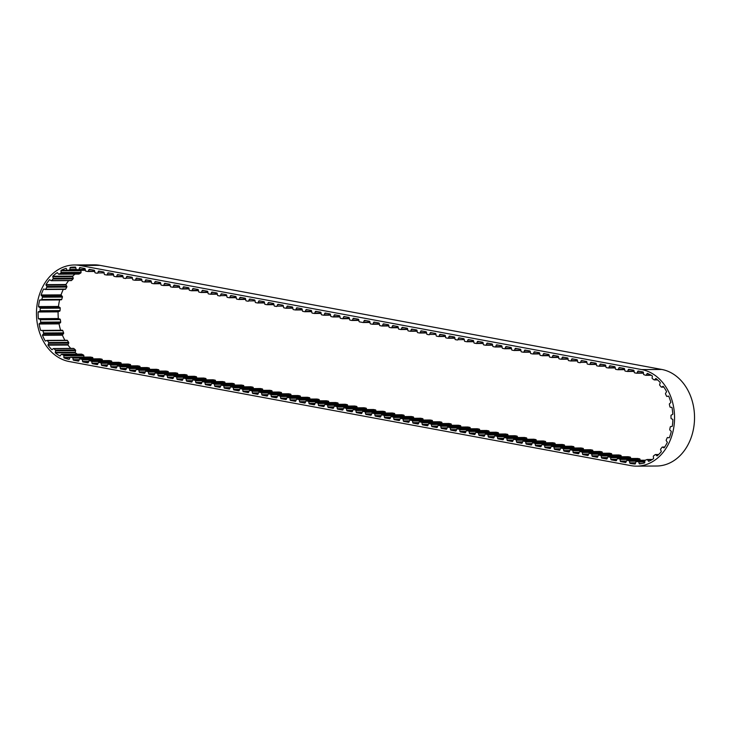 <?xml version="1.0" encoding="UTF-8"?>
<svg xmlns="http://www.w3.org/2000/svg" width="731" height="731" viewBox="0 0 731 731"><rect width="100%" height="100%" fill="white"/><g stroke="black" fill="none" stroke-linecap="round" stroke-linejoin="round"><path stroke-width="1.1" d="M73.539 360.219L78.345 361.105A0.649 0.512 -90.4 0 0 78.829 360.767L79.451 359.296A0.649 0.512 89.6 0 1 79.971 358.958L81.89 359.314A0.649 0.512 89.6 0 1 82.311 359.826L82.585 361.461A0.649 0.512 -90.4 0 0 82.978 361.964L87.784 362.859A0.649 0.512 -90.4 0 0 88.268 362.521L88.89 361.041A0.649 0.512 89.6 0 1 89.41 360.703L91.32 361.059A0.649 0.512 89.6 0 1 91.75 361.571L92.024 363.216A0.649 0.512 -90.4 0 0 92.408 363.709L97.214 364.605A0.649 0.512 -90.4 0 0 97.698 364.266L98.319 362.786A0.649 0.512 89.6 0 1 98.84 362.457L100.759 362.804A0.649 0.512 89.6 0 1 101.18 363.316L101.454 364.961A0.649 0.512 -90.4 0 0 101.847 365.463L106.653 366.35A0.649 0.512 -90.4 0 0 107.128 366.012L107.759 364.531A0.649 0.512 89.6 0 1 108.279 364.202L110.189 364.559A0.649 0.512 89.6 0 1 110.619 365.061L110.884 366.706A0.649 0.512 -90.4 0 0 111.276 367.209L116.156 368.095A0.649 0.512 -90.4 0 0 116.567 367.757L117.188 366.286A0.649 0.512 89.6 0 1 117.709 365.948L119.619 366.304A0.649 0.512 89.6 0 1 120.048 366.816L120.323 368.461A0.649 0.512 -90.4 0 0 120.706 368.954L125.513 369.849A0.649 0.512 -90.4 0 0 125.997 369.511L126.618 368.031A0.649 0.512 89.6 0 1 127.139 367.702L129.058 368.049A0.649 0.512 89.6 0 1 129.478 368.561L129.752 370.206A0.649 0.512 -90.4 0 0 130.145 370.708L135.025 371.595A0.649 0.512 -90.4 0 0 135.436 371.257L136.057 369.776A0.649 0.512 89.6 0 1 136.578 369.447L138.488 369.804A0.649 0.512 89.6 0 1 138.917 370.306L139.192 371.951A0.649 0.512 -90.4 0 0 139.575 372.454L144.382 373.34A0.649 0.512 -90.4 0 0 144.866 373.002L145.487 371.531A0.649 0.512 89.6 0 1 146.008 371.193L147.927 371.549A0.649 0.512 89.6 0 1 148.347 372.061L148.621 373.705A0.649 0.512 -90.4 0 0 149.014 374.199L153.894 375.094A0.649 0.512 -90.4 0 0 154.296 374.756L154.926 373.276A0.649 0.512 89.6 0 1 155.447 372.947L157.357 373.294A0.649 0.512 89.6 0 1 157.786 373.806L158.051 375.451A0.649 0.512 -90.4 0 0 158.444 375.953L163.251 376.84A0.649 0.512 -90.4 0 0 163.735 376.502L164.356 375.021A0.649 0.512 89.6 0 1 164.877 374.692L166.787 375.049A0.649 0.512 89.6 0 1 167.216 375.551L167.49 377.196A0.649 0.512 -90.4 0 0 167.874 377.699L172.68 378.585A0.649 0.512 -90.4 0 0 173.165 378.247L173.786 376.776A0.649 0.512 89.6 0 1 174.307 376.438L176.226 376.794A0.649 0.512 89.6 0 1 176.655 377.306L176.92 378.95A0.649 0.512 -90.4 0 0 177.313 379.444L182.12 380.339A0.649 0.512 -90.4 0 0 182.604 380.001L183.225 378.521A0.649 0.512 89.6 0 1 183.746 378.183L185.656 378.539A0.649 0.512 89.6 0 1 186.085 379.051L186.359 380.696A0.649 0.512 -90.4 0 0 186.743 381.198L191.549 382.085A0.649 0.512 -90.4 0 0 192.034 381.746L192.655 380.266A0.649 0.512 89.6 0 1 193.176 379.937L195.095 380.294A0.649 0.512 89.6 0 1 195.515 380.796L195.789 382.441A0.649 0.512 -90.4 0 0 196.182 382.943L200.988 383.83A0.649 0.512 -90.4 0 0 201.473 383.492L202.094 382.021A0.649 0.512 89.6 0 1 202.615 381.683L204.525 382.039A0.649 0.512 89.6 0 1 204.954 382.551L205.228 384.186A0.649 0.512 -90.4 0 0 205.612 384.689L210.418 385.584A0.649 0.512 -90.4 0 0 210.903 385.246L211.524 383.766A0.649 0.512 89.6 0 1 212.045 383.428L213.964 383.784A0.649 0.512 89.6 0 1 214.384 384.296L214.658 385.941A0.649 0.512 -90.4 0 0 215.051 386.443L219.848 387.329A0.649 0.512 -90.4 0 0 220.333 386.991L220.954 385.511A0.649 0.512 89.6 0 1 221.475 385.182L223.394 385.539A0.649 0.512 89.6 0 1 223.823 386.041L224.088 387.686A0.649 0.512 -90.4 0 0 224.481 388.188L229.287 389.075A0.649 0.512 -90.4 0 0 229.772 388.737L230.393 387.266A0.649 0.512 89.6 0 1 230.914 386.927L232.823 387.284A0.649 0.512 89.6 0 1 233.253 387.795L233.527 389.431A0.649 0.512 -90.4 0 0 233.911 389.934L238.717 390.829A0.649 0.512 -90.4 0 0 239.201 390.491L239.823 389.011A0.649 0.512 89.6 0 1 240.344 388.673L242.263 389.029A0.649 0.512 89.6 0 1 242.683 389.541L242.957 391.186A0.649 0.512 -90.4 0 0 243.35 391.679L248.156 392.574A0.649 0.512 -90.4 0 0 248.641 392.236L249.262 390.756A0.649 0.512 89.6 0 1 249.783 390.427L251.692 390.774A0.649 0.512 89.6 0 1 252.122 391.286L252.396 392.931A0.649 0.512 -90.4 0 0 252.78 393.433L257.586 394.32A0.649 0.512 -90.4 0 0 258.07 393.982L258.692 392.501A0.649 0.512 89.6 0 1 259.213 392.172L261.131 392.529A0.649 0.512 89.6 0 1 261.552 393.031L261.826 394.676A0.649 0.512 -90.4 0 0 262.219 395.179L267.016 396.074A0.649 0.512 -90.4 0 0 267.5 395.727L268.122 394.256A0.649 0.512 89.6 0 1 268.642 393.918L270.561 394.274A0.649 0.512 89.6 0 1 270.991 394.786L271.256 396.43A0.649 0.512 -90.4 0 0 271.649 396.924L276.455 397.819A0.649 0.512 -90.4 0 0 276.939 397.481L277.561 396.001A0.649 0.512 89.6 0 1 278.082 395.672L279.991 396.019A0.649 0.512 89.6 0 1 280.421 396.531L280.695 398.176A0.649 0.512 -90.4 0 0 281.079 398.678L285.885 399.565A0.649 0.512 -90.4 0 0 286.369 399.227L286.991 397.746A0.649 0.512 89.6 0 1 287.511 397.417L289.43 397.774A0.649 0.512 89.6 0 1 289.851 398.276L290.125 399.921A0.649 0.512 -90.4 0 0 290.518 400.424L295.324 401.31A0.649 0.512 -90.4 0 0 295.808 400.972L296.43 399.501A0.649 0.512 89.6 0 1 296.95 399.163L298.86 399.519A0.649 0.512 89.6 0 1 299.29 400.031L299.564 401.675A0.649 0.512 -90.4 0 0 299.948 402.169L304.754 403.064A0.649 0.512 -90.4 0 0 305.238 402.726L305.86 401.246A0.649 0.512 89.6 0 1 306.38 400.917L308.299 401.264A0.649 0.512 89.6 0 1 308.72 401.776L308.994 403.421A0.649 0.512 -90.4 0 0 309.387 403.923L314.193 404.81A0.649 0.512 -90.4 0 0 314.668 404.471L315.289 402.991A0.649 0.512 89.6 0 1 315.81 402.662L317.729 403.019A0.649 0.512 89.6 0 1 318.159 403.521L318.424 405.166A0.649 0.512 -90.4 0 0 318.817 405.668L323.623 406.555A0.649 0.512 -90.4 0 0 324.107 406.217L324.728 404.746A0.649 0.512 89.6 0 1 325.249 404.407L327.159 404.764A0.649 0.512 89.6 0 1 327.589 405.276L327.863 406.92A0.649 0.512 -90.4 0 0 328.246 407.414L333.053 408.309A0.649 0.512 -90.4 0 0 333.537 407.971L334.158 406.491A0.649 0.512 89.6 0 1 334.679 406.153L336.598 406.509A0.649 0.512 89.6 0 1 337.018 407.021L337.293 408.666A0.649 0.512 -90.4 0 0 337.685 409.168L342.492 410.054A0.649 0.512 -90.4 0 0 342.976 409.716L343.597 408.236A0.649 0.512 89.6 0 1 344.118 407.907L346.028 408.263A0.649 0.512 89.6 0 1 346.457 408.766L346.732 410.411A0.649 0.512 -90.4 0 0 347.115 410.913L351.922 411.8A0.649 0.512 -90.4 0 0 352.406 411.462L353.027 409.99A0.649 0.512 89.6 0 1 353.548 409.652L355.467 410.009A0.649 0.512 89.6 0 1 355.887 410.52L356.161 412.156A0.649 0.512 -90.4 0 0 356.554 412.659L361.361 413.554A0.649 0.512 -90.4 0 0 361.836 413.216L362.466 411.736A0.649 0.512 89.6 0 1 362.987 411.398L364.897 411.754A0.649 0.512 89.6 0 1 365.326 412.266L365.591 413.91A0.649 0.512 -90.4 0 0 365.984 414.413L370.864 415.299A0.649 0.512 -90.4 0 0 371.275 414.961L371.896 413.481A0.649 0.512 89.6 0 1 372.417 413.152L374.327 413.508A0.649 0.512 89.6 0 1 374.756 414.011L375.03 415.656A0.649 0.512 -90.4 0 0 375.414 416.158L380.221 417.045A0.649 0.512 -90.4 0 0 380.705 416.707L381.326 415.235A0.649 0.512 89.6 0 1 381.847 414.897L383.766 415.254A0.649 0.512 89.6 0 1 384.195 415.765L384.46 417.401A0.649 0.512 -90.4 0 0 384.853 417.904L389.733 418.799A0.649 0.512 -90.4 0 0 390.144 418.461L390.765 416.981A0.649 0.512 89.6 0 1 391.286 416.643L393.196 416.999A0.649 0.512 89.6 0 1 393.625 417.511L393.899 419.155A0.649 0.512 -90.4 0 0 394.283 419.649L399.089 420.544A0.649 0.512 -90.4 0 0 399.574 420.206L400.195 418.726A0.649 0.512 89.6 0 1 400.716 418.397L402.635 418.744A0.649 0.512 89.6 0 1 403.055 419.256L403.329 420.901A0.649 0.512 -90.4 0 0 403.722 421.403L408.602 422.29A0.649 0.512 -90.4 0 0 409.004 421.951L409.634 420.471A0.649 0.512 89.6 0 1 410.155 420.142L412.065 420.499A0.649 0.512 89.6 0 1 412.494 421.001L412.768 422.646A0.649 0.512 -90.4 0 0 413.152 423.148L417.958 424.044A0.649 0.512 -90.4 0 0 418.443 423.697L419.064 422.226A0.649 0.512 89.6 0 1 419.585 421.888L421.495 422.244A0.649 0.512 89.6 0 1 421.924 422.756L422.198 424.4A0.649 0.512 -90.4 0 0 422.591 424.894L427.471 425.789A0.649 0.512 -90.4 0 0 427.873 425.451L428.494 423.971A0.649 0.512 89.6 0 1 429.015 423.642L430.934 423.989A0.649 0.512 89.6 0 1 431.363 424.501L431.628 426.146A0.649 0.512 -90.4 0 0 432.021 426.648L436.827 427.534A0.649 0.512 -90.4 0 0 437.312 427.196L437.933 425.716A0.649 0.512 89.6 0 1 438.454 425.387L440.364 425.744A0.649 0.512 89.6 0 1 440.793 426.246L441.067 427.891A0.649 0.512 -90.4 0 0 441.451 428.393L446.257 429.28A0.649 0.512 -90.4 0 0 446.742 428.942L447.363 427.471A0.649 0.512 89.6 0 1 447.884 427.132L449.803 427.489A0.649 0.512 89.6 0 1 450.223 428L450.497 429.645A0.649 0.512 -90.4 0 0 450.89 430.139L455.696 431.034A0.649 0.512 -90.4 0 0 456.181 430.696L456.802 429.216A0.649 0.512 89.6 0 1 457.323 428.887L459.232 429.234A0.649 0.512 89.6 0 1 459.662 429.746L459.936 431.391A0.649 0.512 -90.4 0 0 460.32 431.893L465.126 432.779A0.649 0.512 -90.4 0 0 465.61 432.441L466.232 430.961A0.649 0.512 89.6 0 1 466.753 430.632L468.672 430.988A0.649 0.512 89.6 0 1 469.092 431.491L469.366 433.136A0.649 0.512 -90.4 0 0 469.759 433.638L474.556 434.525A0.649 0.512 -90.4 0 0 475.04 434.187L475.662 432.715A0.649 0.512 89.6 0 1 476.183 432.377L478.101 432.734A0.649 0.512 89.6 0 1 478.531 433.245L478.796 434.89A0.649 0.512 -90.4 0 0 479.189 435.384L483.995 436.279A0.649 0.512 -90.4 0 0 484.479 435.941L485.101 434.461A0.649 0.512 89.6 0 1 485.622 434.123L487.531 434.479A0.649 0.512 89.6 0 1 487.961 434.991L488.235 436.635A0.649 0.512 -90.4 0 0 488.619 437.138L493.425 438.024A0.649 0.512 -90.4 0 0 493.909 437.686L494.531 436.206A0.649 0.512 89.6 0 1 495.051 435.877L496.97 436.233A0.649 0.512 89.6 0 1 497.391 436.736L497.665 438.381A0.649 0.512 -90.4 0 0 498.058 438.883L502.864 439.77A0.649 0.512 -90.4 0 0 503.348 439.432L503.97 437.96A0.649 0.512 89.6 0 1 504.491 437.622L506.4 437.979A0.649 0.512 89.6 0 1 506.83 438.49L507.104 440.126A0.649 0.512 -90.4 0 0 507.488 440.629L512.294 441.524A0.649 0.512 -90.4 0 0 512.778 441.186L513.4 439.706A0.649 0.512 89.6 0 1 513.92 439.368L515.839 439.724A0.649 0.512 89.6 0 1 516.26 440.236L516.534 441.88A0.649 0.512 -90.4 0 0 516.927 442.383L521.724 443.269A0.649 0.512 -90.4 0 0 522.208 442.931L522.829 441.451A0.649 0.512 89.6 0 1 523.35 441.122L525.269 441.478A0.649 0.512 89.6 0 1 525.699 441.981L525.964 443.626A0.649 0.512 -90.4 0 0 526.357 444.128L531.163 445.015A0.649 0.512 -90.4 0 0 531.647 444.676L532.269 443.205A0.649 0.512 89.6 0 1 532.789 442.867L534.699 443.224A0.649 0.512 89.6 0 1 535.129 443.735L535.403 445.371A0.649 0.512 -90.4 0 0 535.786 445.873L540.593 446.769A0.649 0.512 -90.4 0 0 541.077 446.431L541.698 444.951A0.649 0.512 89.6 0 1 542.219 444.612L544.138 444.969A0.649 0.512 89.6 0 1 544.558 445.481L544.833 447.125A0.649 0.512 -90.4 0 0 545.225 447.619L550.032 448.514A0.649 0.512 -90.4 0 0 550.516 448.176L551.137 446.696A0.649 0.512 89.6 0 1 551.658 446.367L553.568 446.714A0.649 0.512 89.6 0 1 553.997 447.226L554.272 448.871A0.649 0.512 -90.4 0 0 554.655 449.373L559.462 450.259A0.649 0.512 -90.4 0 0 559.946 449.921L560.567 448.441A0.649 0.512 89.6 0 1 561.088 448.112L563.007 448.469A0.649 0.512 89.6 0 1 563.427 448.98L563.702 450.616A0.649 0.512 -90.4 0 0 564.094 451.118L568.901 452.014A0.649 0.512 -90.4 0 0 569.376 451.667L569.997 450.195A0.649 0.512 89.6 0 1 570.527 449.857L572.437 450.214A0.649 0.512 89.6 0 1 572.866 450.725L573.131 452.37A0.649 0.512 -90.4 0 0 573.524 452.864L578.331 453.759A0.649 0.512 -90.4 0 0 578.815 453.421L579.436 451.941A0.649 0.512 89.6 0 1 579.957 451.612L581.867 451.959A0.649 0.512 89.6 0 1 582.296 452.471L582.57 454.115A0.649 0.512 -90.4 0 0 582.954 454.618L587.761 455.504A0.649 0.512 -90.4 0 0 588.245 455.166L588.866 453.686A0.649 0.512 89.6 0 1 589.387 453.357L591.306 453.713A0.649 0.512 89.6 0 1 591.726 454.216L592 455.861A0.649 0.512 -90.4 0 0 592.393 456.363L597.2 457.25A0.649 0.512 -90.4 0 0 597.684 456.912L598.305 455.44A0.649 0.512 89.6 0 1 598.826 455.102L600.736 455.459A0.649 0.512 89.6 0 1 601.165 455.97L601.439 457.615A0.649 0.512 -90.4 0 0 601.823 458.109L606.629 459.004A0.649 0.512 -90.4 0 0 607.114 458.666L607.735 457.186A0.649 0.512 89.6 0 1 608.256 456.857L610.175 457.204A0.649 0.512 89.6 0 1 610.595 457.716L610.869 459.36A0.649 0.512 -90.4 0 0 611.262 459.863L616.069 460.749A0.649 0.512 -90.4 0 0 616.544 460.411L617.174 458.931A0.649 0.512 89.6 0 1 617.695 458.602L619.605 458.958A0.649 0.512 89.6 0 1 620.034 459.461L620.299 461.106A0.649 0.512 -90.4 0 0 620.692 461.608L625.572 462.495A0.649 0.512 -90.4 0 0 625.983 462.156L626.604 460.685A0.649 0.512 89.6 0 1 627.125 460.347L629.035 460.704A0.649 0.512 89.6 0 1 629.464 461.215L629.738 462.86A0.649 0.512 -90.4 0 0 630.122 463.353L631.218 463.564A46.428 36.532 -90.4 0 0 635.157 464.011A0.649 0.512 -90.4 0 0 635.385 463.664L635.806 462.074A0.649 0.512 89.6 0 1 636.272 461.636L638.209 461.581A0.649 0.512 89.6 0 1 638.693 461.992L639.177 463.555A0.649 0.512 -90.4 0 0 639.415 463.893A46.428 36.532 -90.4 0 0 644.614 462.887A0.649 0.512 -90.4 0 0 644.76 462.467L644.843 460.795A0.649 0.512 89.6 0 1 645.208 460.219L647.063 459.534A0.649 0.512 89.6 0 1 647.62 459.772L648.406 461.124A0.649 0.512 -90.4 0 0 648.699 461.371A46.428 36.532 -90.4 0 0 653.514 458.693A0.649 0.512 -90.4 0 0 653.578 458.246L653.313 456.592A0.649 0.512 89.6 0 1 653.551 455.916L655.204 454.645A0.649 0.512 89.6 0 1 655.78 454.691L656.813 455.751A0.649 0.512 -90.4 0 0 657.151 455.888A46.428 36.532 -90.4 0 0 661.253 451.712A0.649 0.512 -90.4 0 0 661.217 451.265L660.632 449.757A0.649 0.512 89.6 0 1 660.723 449.026L662.058 447.253A0.649 0.512 89.6 0 1 662.633 447.107L663.839 447.792A0.649 0.512 -90.4 0 0 664.196 447.82A46.428 36.532 -90.4 0 0 667.312 442.438A0.649 0.512 -90.4 0 0 667.184 442.008L666.316 440.747A0.649 0.512 89.6 0 1 666.252 440.007L667.184 437.86A0.649 0.512 89.6 0 1 667.705 437.531L669.011 437.796A0.649 0.512 -90.4 0 0 669.368 437.705A46.428 36.532 -90.4 0 0 671.277 431.482A0.649 0.512 -90.4 0 0 671.067 431.107L669.971 430.166A0.649 0.512 89.6 0 1 669.76 429.472L670.226 427.096A0.649 0.512 89.6 0 1 670.665 426.602L671.981 426.429A0.649 0.512 -90.4 0 0 672.292 426.228A46.428 36.532 -90.4 0 0 672.876 419.585A0.649 0.512 -90.4 0 0 672.602 419.292L671.36 418.744A0.649 0.512 89.6 0 1 671.012 418.141L670.976 415.683A0.649 0.512 89.6 0 1 671.296 415.071L672.529 414.468A0.649 0.512 -90.4 0 0 672.794 414.166A46.428 36.532 -90.4 0 0 672.017 407.551A0.649 0.512 -90.4 0 0 671.688 407.359L670.373 407.24A0.649 0.512 89.6 0 1 669.916 406.774L669.386 404.407A0.649 0.512 89.6 0 1 669.569 403.704L670.638 402.726A0.649 0.512 -90.4 0 0 670.839 402.342A46.428 36.532 -90.4 0 0 668.737 396.202A0.649 0.512 -90.4 0 0 668.381 396.129L667.083 396.44A0.649 0.512 89.6 0 1 666.553 396.138L665.557 394.027A0.649 0.512 89.6 0 1 665.603 393.287L666.434 391.98A0.649 0.512 -90.4 0 0 666.544 391.551A46.428 36.532 -90.4 0 0 663.273 386.297A0.649 0.512 -90.4 0 0 662.916 386.343L661.729 387.074A0.649 0.512 89.6 0 1 661.153 386.955L659.764 385.237A0.649 0.512 89.6 0 1 659.645 384.506L660.184 382.98A0.649 0.512 -90.4 0 0 660.212 382.523A46.428 36.532 -90.4 0 0 655.981 378.521L655.981 378.521A0.649 0.512 -90.4 0 0 655.652 378.676L654.647 379.773A0.649 0.512 89.6 0 1 654.071 379.846L652.381 378.64A0.649 0.512 89.6 0 1 652.125 377.973L652.335 376.319A0.649 0.512 -90.4 0 0 652.262 375.871A46.428 36.532 -90.4 0 0 647.374 373.386A0.649 0.512 -90.4 0 0 647.081 373.642L646.341 375.03A0.649 0.512 89.6 0 1 645.793 375.286L643.92 374.683A0.649 0.512 89.6 0 1 643.536 374.117L643.399 372.445A0.649 0.512 -90.4 0 0 643.243 372.042A46.428 36.532 -90.4 0 0 641.526 371.668L638.236 371.056A0.649 0.512 -90.4 0 0 637.752 371.394L637.13 372.874A0.649 0.512 89.6 0 1 636.61 373.212L634.7 372.856A0.649 0.512 89.6 0 1 634.27 372.344L633.996 370.699A0.649 0.512 -90.4 0 0 633.613 370.197L628.806 369.31A0.649 0.512 -90.4 0 0 628.322 369.648L627.701 371.129A0.649 0.512 89.6 0 1 627.18 371.458L625.261 371.101A0.649 0.512 89.6 0 1 624.841 370.599L624.566 368.954A0.649 0.512 -90.4 0 0 624.173 368.451L619.367 367.565A0.649 0.512 -90.4 0 0 618.892 367.903L618.262 369.374A0.649 0.512 89.6 0 1 617.741 369.712L615.831 369.356A0.649 0.512 89.6 0 1 615.401 368.844L615.127 367.209A0.649 0.512 -90.4 0 0 614.744 366.706L609.937 365.811A0.649 0.512 -90.4 0 0 609.453 366.149L608.832 367.629A0.649 0.512 89.6 0 1 608.311 367.967L606.401 367.611A0.649 0.512 89.6 0 1 605.972 367.099L605.697 365.454A0.649 0.512 -90.4 0 0 605.305 364.961L600.507 364.065A0.649 0.512 -90.4 0 0 600.023 364.404L599.402 365.884A0.649 0.512 89.6 0 1 598.881 366.213L596.962 365.865A0.649 0.512 89.6 0 1 596.533 365.354L596.268 363.709A0.649 0.512 -90.4 0 0 595.875 363.206L591.068 362.32A0.649 0.512 -90.4 0 0 590.584 362.658L589.963 364.139A0.649 0.512 89.6 0 1 589.442 364.467L587.532 364.111A0.649 0.512 89.6 0 1 587.103 363.599L586.829 361.964A0.649 0.512 -90.4 0 0 586.445 361.461L581.638 360.566A0.649 0.512 -90.4 0 0 581.154 360.913L580.533 362.384A0.649 0.512 89.6 0 1 580.012 362.722L578.093 362.366A0.649 0.512 89.6 0 1 577.673 361.854L577.399 360.209A0.649 0.512 -90.4 0 0 577.006 359.716L572.199 358.82A0.649 0.512 -90.4 0 0 571.715 359.159L571.094 360.639A0.649 0.512 89.6 0 1 570.573 360.968L568.663 360.621A0.649 0.512 89.6 0 1 568.234 360.109L567.96 358.464A0.649 0.512 -90.4 0 0 567.576 357.962L562.769 357.075A0.649 0.512 -90.4 0 0 562.285 357.413L561.664 358.894A0.649 0.512 89.6 0 1 561.143 359.223L559.224 358.866A0.649 0.512 89.6 0 1 558.804 358.364L558.53 356.719A0.649 0.512 -90.4 0 0 558.137 356.216L553.34 355.33A0.649 0.512 -90.4 0 0 552.855 355.668L552.234 357.139A0.649 0.512 89.6 0 1 551.713 357.477L549.794 357.121A0.649 0.512 89.6 0 1 549.365 356.609L549.1 354.964A0.649 0.512 -90.4 0 0 548.707 354.471L543.901 353.576A0.649 0.512 -90.4 0 0 543.416 353.914L542.795 355.394A0.649 0.512 89.6 0 1 542.274 355.723L540.364 355.376A0.649 0.512 89.6 0 1 539.935 354.864L539.661 353.219A0.649 0.512 -90.4 0 0 539.277 352.717L534.471 351.83A0.649 0.512 -90.4 0 0 533.986 352.168L533.365 353.649A0.649 0.512 89.6 0 1 532.844 353.978L530.925 353.621A0.649 0.512 89.6 0 1 530.505 353.119L530.231 351.474A0.649 0.512 -90.4 0 0 529.838 350.971L525.032 350.085A0.649 0.512 -90.4 0 0 524.547 350.423L523.926 351.894A0.649 0.512 89.6 0 1 523.405 352.232L521.495 351.876A0.649 0.512 89.6 0 1 521.066 351.364L520.792 349.72A0.649 0.512 -90.4 0 0 520.408 349.226L515.602 348.331A0.649 0.512 -90.4 0 0 515.117 348.669L514.496 350.149A0.649 0.512 89.6 0 1 513.975 350.487L512.056 350.131A0.649 0.512 89.6 0 1 511.636 349.619L511.362 347.974A0.649 0.512 -90.4 0 0 510.969 347.472L506.172 346.585A0.649 0.512 -90.4 0 0 505.688 346.923L505.066 348.404A0.649 0.512 89.6 0 1 504.545 348.733L502.626 348.376A0.649 0.512 89.6 0 1 502.197 347.874L501.932 346.229A0.649 0.512 -90.4 0 0 501.539 345.726L496.733 344.84A0.649 0.512 -90.4 0 0 496.248 345.178L495.627 346.649A0.649 0.512 89.6 0 1 495.106 346.987L493.197 346.631A0.649 0.512 89.6 0 1 492.767 346.119L492.493 344.484A0.649 0.512 -90.4 0 0 492.109 343.981L487.303 343.086A0.649 0.512 -90.4 0 0 486.819 343.424L486.197 344.904A0.649 0.512 89.6 0 1 485.676 345.242L483.758 344.886A0.649 0.512 89.6 0 1 483.337 344.374L483.063 342.729A0.649 0.512 -90.4 0 0 482.67 342.227L477.864 341.34A0.649 0.512 -90.4 0 0 477.38 341.679L476.758 343.159A0.649 0.512 89.6 0 1 476.237 343.488L474.328 343.131A0.649 0.512 89.6 0 1 473.898 342.629L473.624 340.984A0.649 0.512 -90.4 0 0 473.24 340.482L468.434 339.595A0.649 0.512 -90.4 0 0 467.95 339.933L467.328 341.404A0.649 0.512 89.6 0 1 466.807 341.743L464.889 341.386A0.649 0.512 89.6 0 1 464.468 340.874L464.194 339.239A0.649 0.512 -90.4 0 0 463.801 338.736L458.995 337.841A0.649 0.512 -90.4 0 0 458.52 338.179L457.889 339.659A0.649 0.512 89.6 0 1 457.368 339.997L455.459 339.641A0.649 0.512 89.6 0 1 455.029 339.129L454.764 337.484A0.649 0.512 -90.4 0 0 454.371 336.991L449.565 336.096A0.649 0.512 -90.4 0 0 449.081 336.434L448.459 337.914A0.649 0.512 89.6 0 1 447.939 338.243L446.029 337.896A0.649 0.512 89.6 0 1 445.599 337.384L445.325 335.739A0.649 0.512 -90.4 0 0 444.941 335.237L440.135 334.35A0.649 0.512 -90.4 0 0 439.651 334.688L439.029 336.169A0.649 0.512 89.6 0 1 438.509 336.498L436.59 336.141A0.649 0.512 89.6 0 1 436.169 335.63L435.895 333.994A0.649 0.512 -90.4 0 0 435.502 333.491L430.696 332.596A0.649 0.512 -90.4 0 0 430.212 332.943L429.59 334.414A0.649 0.512 89.6 0 1 429.07 334.752L427.16 334.396A0.649 0.512 89.6 0 1 426.73 333.884L426.456 332.24A0.649 0.512 -90.4 0 0 426.072 331.746L421.266 330.851A0.649 0.512 -90.4 0 0 420.782 331.189L420.161 332.669A0.649 0.512 89.6 0 1 419.64 332.998L417.721 332.651A0.649 0.512 89.6 0 1 417.3 332.139L417.026 330.494A0.649 0.512 -90.4 0 0 416.633 329.992L411.827 329.105A0.649 0.512 -90.4 0 0 411.352 329.443L410.721 330.924A0.649 0.512 89.6 0 1 410.201 331.253L408.291 330.896A0.649 0.512 89.6 0 1 407.861 330.394L407.596 328.749A0.649 0.512 -90.4 0 0 407.204 328.246L402.397 327.36A0.649 0.512 -90.4 0 0 401.913 327.698L401.292 329.169A0.649 0.512 89.6 0 1 400.771 329.507L398.861 329.151A0.649 0.512 89.6 0 1 398.432 328.639L398.157 326.995A0.649 0.512 -90.4 0 0 397.774 326.501L392.967 325.606A0.649 0.512 -90.4 0 0 392.483 325.944L391.862 327.424A0.649 0.512 89.6 0 1 391.341 327.753L389.422 327.406A0.649 0.512 89.6 0 1 388.993 326.894L388.728 325.249A0.649 0.512 -90.4 0 0 388.335 324.747L383.528 323.86A0.649 0.512 -90.4 0 0 383.044 324.198L382.423 325.679A0.649 0.512 89.6 0 1 381.902 326.008L379.992 325.651A0.649 0.512 89.6 0 1 379.563 325.149L379.288 323.504A0.649 0.512 -90.4 0 0 378.905 323.001L374.098 322.115A0.649 0.512 -90.4 0 0 373.614 322.453L372.993 323.924A0.649 0.512 89.6 0 1 372.472 324.262L370.553 323.906A0.649 0.512 89.6 0 1 370.133 323.394L369.859 321.75A0.649 0.512 -90.4 0 0 369.466 321.256L364.659 320.361A0.649 0.512 -90.4 0 0 364.175 320.699L363.554 322.179A0.649 0.512 89.6 0 1 363.033 322.517L359.442 321.85A0.649 0.512 89.6 0 1 359.012 321.338L358.747 319.694A0.649 0.512 -90.4 0 0 358.354 319.191L353.548 318.305A0.649 0.512 -90.4 0 0 353.064 318.643L352.443 320.123A0.649 0.512 89.6 0 1 351.922 320.452L350.012 320.096A0.649 0.512 89.6 0 1 349.582 319.593L349.308 317.948A0.649 0.512 -90.4 0 0 348.925 317.446L344.118 316.56A0.649 0.512 -90.4 0 0 343.634 316.898L343.013 318.369A0.649 0.512 89.6 0 1 342.492 318.707L340.573 318.35A0.649 0.512 89.6 0 1 340.143 317.839L339.878 316.194A0.649 0.512 -90.4 0 0 339.486 315.701L334.679 314.805A0.649 0.512 -90.4 0 0 334.195 315.143L333.574 316.624A0.649 0.512 89.6 0 1 333.053 316.962L331.143 316.605A0.649 0.512 89.6 0 1 330.714 316.094L330.439 314.449A0.649 0.512 -90.4 0 0 330.056 313.946L325.249 313.06A0.649 0.512 -90.4 0 0 324.765 313.398L324.144 314.878A0.649 0.512 89.6 0 1 323.623 315.207L321.704 314.851A0.649 0.512 89.6 0 1 321.284 314.348L321.01 312.704A0.649 0.512 -90.4 0 0 320.617 312.201L315.81 311.315A0.649 0.512 -90.4 0 0 315.335 311.653L314.705 313.124A0.649 0.512 89.6 0 1 314.184 313.462L312.274 313.106A0.649 0.512 89.6 0 1 311.845 312.594L311.57 310.958A0.649 0.512 -90.4 0 0 311.187 310.456L306.38 309.56A0.649 0.512 -90.4 0 0 305.896 309.898L305.275 311.379A0.649 0.512 89.6 0 1 304.754 311.717L302.844 311.36A0.649 0.512 89.6 0 1 302.415 310.849L302.141 309.204A0.649 0.512 -90.4 0 0 301.748 308.701L296.95 307.815A0.649 0.512 -90.4 0 0 296.466 308.153L295.845 309.633A0.649 0.512 89.6 0 1 295.324 309.962L293.405 309.606A0.649 0.512 89.6 0 1 292.976 309.103L292.711 307.459A0.649 0.512 -90.4 0 0 292.318 306.956L287.511 306.07A0.649 0.512 -90.4 0 0 287.027 306.408L286.406 307.879A0.649 0.512 89.6 0 1 285.885 308.217L283.975 307.861A0.649 0.512 89.6 0 1 283.546 307.349L283.272 305.713A0.649 0.512 -90.4 0 0 282.888 305.211L278.082 304.315A0.649 0.512 -90.4 0 0 277.597 304.653L276.976 306.134A0.649 0.512 89.6 0 1 276.455 306.472L274.536 306.115A0.649 0.512 89.6 0 1 274.116 305.604L273.842 303.959A0.649 0.512 -90.4 0 0 273.449 303.456L268.642 302.57A0.649 0.512 -90.4 0 0 268.158 302.908L267.537 304.388A0.649 0.512 89.6 0 1 267.016 304.717L265.106 304.361A0.649 0.512 89.6 0 1 264.677 303.858L264.403 302.214A0.649 0.512 -90.4 0 0 264.019 301.711L259.213 300.825A0.649 0.512 -90.4 0 0 258.728 301.163L258.107 302.634A0.649 0.512 89.6 0 1 257.586 302.972L255.667 302.616A0.649 0.512 89.6 0 1 255.247 302.104L254.973 300.468A0.649 0.512 -90.4 0 0 254.58 299.966L249.783 299.07A0.649 0.512 -90.4 0 0 249.298 299.408L248.677 300.889A0.649 0.512 89.6 0 1 248.156 301.227L246.237 300.87A0.649 0.512 89.6 0 1 245.808 300.359L245.543 298.714A0.649 0.512 -90.4 0 0 245.15 298.221L240.344 297.325A0.649 0.512 -90.4 0 0 239.859 297.663L239.238 299.143A0.649 0.512 89.6 0 1 238.717 299.472L236.807 299.125A0.649 0.512 89.6 0 1 236.378 298.613L236.104 296.969A0.649 0.512 -90.4 0 0 235.72 296.466L230.914 295.58A0.649 0.512 -90.4 0 0 230.429 295.918L229.808 297.398A0.649 0.512 89.6 0 1 229.287 297.727L227.368 297.371A0.649 0.512 89.6 0 1 226.948 296.868L226.674 295.223A0.649 0.512 -90.4 0 0 226.281 294.721L221.475 293.825A0.649 0.512 -90.4 0 0 220.99 294.173L220.369 295.644A0.649 0.512 89.6 0 1 219.848 295.982L217.939 295.626A0.649 0.512 89.6 0 1 217.509 295.114L217.235 293.469A0.649 0.512 -90.4 0 0 216.851 292.976L212.045 292.08A0.649 0.512 -90.4 0 0 211.561 292.418L210.939 293.899A0.649 0.512 89.6 0 1 210.418 294.227L208.499 293.88A0.649 0.512 89.6 0 1 208.079 293.369L207.805 291.724A0.649 0.512 -90.4 0 0 207.412 291.221L202.615 290.335A0.649 0.512 -90.4 0 0 202.131 290.673L201.509 292.153A0.649 0.512 89.6 0 1 200.988 292.482L199.07 292.126A0.649 0.512 89.6 0 1 198.64 291.623L198.375 289.979A0.649 0.512 -90.4 0 0 197.982 289.476L193.176 288.59A0.649 0.512 -90.4 0 0 192.692 288.928L192.07 290.399A0.649 0.512 89.6 0 1 191.549 290.737L189.64 290.381A0.649 0.512 89.6 0 1 189.21 289.869L188.936 288.224A0.649 0.512 -90.4 0 0 188.552 287.731L183.746 286.835A0.649 0.512 -90.4 0 0 183.262 287.173L182.64 288.654A0.649 0.512 89.6 0 1 182.12 288.992L180.201 288.635A0.649 0.512 89.6 0 1 179.78 288.124L179.506 286.479A0.649 0.512 -90.4 0 0 179.113 285.976L174.307 285.09A0.649 0.512 -90.4 0 0 173.823 285.428L173.201 286.908A0.649 0.512 89.6 0 1 172.68 287.237L170.771 286.881A0.649 0.512 89.6 0 1 170.341 286.378L170.067 284.734A0.649 0.512 -90.4 0 0 169.683 284.231L164.877 283.345A0.649 0.512 -90.4 0 0 164.393 283.683L163.771 285.154A0.649 0.512 89.6 0 1 163.251 285.492L161.332 285.136A0.649 0.512 89.6 0 1 160.911 284.624L160.637 282.988A0.649 0.512 -90.4 0 0 160.244 282.486L155.438 281.59A0.649 0.512 -90.4 0 0 154.963 281.928L154.332 283.409A0.649 0.512 89.6 0 1 153.812 283.747L151.902 283.39A0.649 0.512 89.6 0 1 151.472 282.879L151.207 281.234A0.649 0.512 -90.4 0 0 150.814 280.731L146.008 279.845A0.649 0.512 -90.4 0 0 145.524 280.183L144.902 281.663A0.649 0.512 89.6 0 1 144.382 281.992L142.472 281.636A0.649 0.512 89.6 0 1 142.042 281.133L141.768 279.489A0.649 0.512 -90.4 0 0 141.385 278.986L136.578 278.1A0.649 0.512 -90.4 0 0 136.094 278.438L135.473 279.909A0.649 0.512 89.6 0 1 134.952 280.247L133.033 279.891A0.649 0.512 89.6 0 1 132.613 279.379L132.338 277.743A0.649 0.512 -90.4 0 0 131.946 277.241L127.139 276.345A0.649 0.512 -90.4 0 0 126.655 276.683L126.034 278.164A0.649 0.512 89.6 0 1 125.513 278.502L123.603 278.145A0.649 0.512 89.6 0 1 123.174 277.634L122.899 275.989A0.649 0.512 -90.4 0 0 122.516 275.486L117.709 274.6A0.649 0.512 -90.4 0 0 117.225 274.938L116.604 276.419A0.649 0.512 89.6 0 1 116.083 276.747L114.164 276.391A0.649 0.512 89.6 0 1 113.744 275.889L113.469 274.244A0.649 0.512 -90.4 0 0 113.077 273.741L108.27 272.855A0.649 0.512 -90.4 0 0 107.795 273.193L107.165 274.664A0.649 0.512 89.6 0 1 106.644 275.002L104.734 274.646A0.649 0.512 89.6 0 1 104.305 274.134L104.04 272.499A0.649 0.512 -90.4 0 0 103.647 271.996L98.84 271.1A0.649 0.512 -90.4 0 0 98.356 271.439L97.735 272.919A0.649 0.512 89.6 0 1 97.214 273.257L95.304 272.901A0.649 0.512 89.6 0 1 94.875 272.389L94.601 270.744A0.649 0.512 -90.4 0 0 94.217 270.251L89.41 269.355A0.649 0.512 -90.4 0 0 88.926 269.693L88.305 271.174A0.649 0.512 89.6 0 1 87.784 271.503L85.865 271.155A0.649 0.512 89.6 0 1 85.436 270.644L85.171 268.999A0.649 0.512 -90.4 0 0 84.778 268.496L79.807 267.573A46.428 36.532 -90.4 0 0 79.77 267.573A0.649 0.512 -90.4 0 0 79.515 267.884L78.966 269.41A0.649 0.512 89.6 0 1 78.455 269.785L76.527 269.575A0.649 0.512 89.6 0 1 76.079 269.099L75.732 267.473A0.649 0.512 -90.4 0 0 75.521 267.107A46.428 36.532 -90.4 0 0 74.334 267.089A46.428 36.532 -90.4 0 0 70.267 267.409A0.649 0.512 -90.4 0 0 70.085 267.802L69.865 269.456A0.649 0.512 89.6 0 1 69.454 269.977L67.544 270.406A0.649 0.512 89.6 0 1 67.014 270.095L66.357 268.642A0.649 0.512 -90.4 0 0 66.073 268.35A46.428 36.532 -90.4 0 0 61.066 270.369A0.649 0.512 -90.4 0 0 60.965 270.808L61.084 272.48A0.649 0.512 89.6 0 1 60.792 273.12L59.047 274.162A0.649 0.512 89.6 0 1 58.471 274.024L57.53 272.846A0.649 0.512 -90.4 0 0 57.21 272.654A46.428 36.532 -90.4 0 0 52.778 276.245A0.649 0.512 -90.4 0 0 52.778 276.702L53.226 278.273A0.649 0.512 89.6 0 1 53.08 278.995L51.599 280.567A0.649 0.512 89.6 0 1 51.015 280.631L49.872 279.79A0.649 0.512 -90.4 0 0 49.525 279.717A46.428 36.532 -90.4 0 0 45.971 284.642A0.649 0.512 -90.4 0 0 46.062 285.081L46.821 286.461A0.649 0.512 89.6 0 1 46.821 287.201L45.715 289.211A0.649 0.512 89.6 0 1 45.167 289.467L43.887 289.028A0.649 0.512 -90.4 0 0 43.531 289.074A46.428 36.532 -90.4 0 0 41.11 294.995A0.649 0.512 -90.4 0 0 41.283 295.397L42.297 296.475A0.649 0.512 89.6 0 1 42.444 297.197L41.786 299.5A0.649 0.512 89.6 0 1 41.311 299.92L39.986 299.92A0.649 0.512 -90.4 0 0 39.648 300.075A46.428 36.532 -90.4 0 0 38.515 306.6A0.649 0.512 -90.4 0 0 38.761 306.929L39.958 307.641A0.649 0.512 89.6 0 1 40.251 308.29L40.077 310.739A0.649 0.512 89.6 0 1 39.702 311.305L38.423 311.735A0.649 0.512 -90.4 0 0 38.14 311.991A46.428 36.532 -90.4 0 0 38.359 318.679A0.649 0.512 -90.4 0 0 38.67 318.908L39.967 319.209A0.649 0.512 89.6 0 1 40.379 319.739L40.717 322.161A0.649 0.512 89.6 0 1 40.461 322.828L39.319 323.659A0.649 0.512 -90.4 0 0 39.09 324.016A46.428 36.532 -90.4 0 0 40.662 330.403A0.649 0.512 -90.4 0 0 41.009 330.531L42.325 330.394A0.649 0.512 89.6 0 1 42.827 330.768L43.641 332.998A0.649 0.512 89.6 0 1 43.54 333.729L42.599 334.908A0.649 0.512 -90.4 0 0 42.453 335.319A46.428 36.532 -90.4 0 0 45.267 340.984A0.649 0.512 -90.4 0 0 45.624 340.993L46.866 340.436A0.649 0.512 89.6 0 1 47.433 340.628L48.666 342.519A0.649 0.512 89.6 0 1 48.721 343.259L48.054 344.712A0.649 0.512 -90.4 0 0 47.99 345.16A46.428 36.532 -90.4 0 0 51.864 349.71A0.649 0.512 -90.4 0 0 52.203 349.601L53.29 348.65A0.649 0.512 89.6 0 1 53.875 348.66L55.455 350.085A0.649 0.512 89.6 0 1 55.657 350.779L55.3 352.397A0.649 0.512 -90.4 0 0 55.337 352.854A46.428 36.532 -90.4 0 0 59.997 355.988A0.649 0.512 -90.4 0 0 60.307 355.769L61.157 354.498A0.649 0.512 89.6 0 1 61.724 354.307L63.542 355.165A0.649 0.512 89.6 0 1 63.871 355.778L63.862 357.459A0.649 0.512 -90.4 0 0 63.99 357.888A46.428 36.532 -90.4 0 0 68.952 359.36L68.952 359.36A0.649 0.512 -90.4 0 0 69.399 359.022L70.021 357.541A0.649 0.512 89.6 0 1 70.541 357.212L72.451 357.569A0.649 0.512 89.6 0 1 72.881 358.071L73.155 359.716A0.649 0.512 -90.4 0 0 73.539 360.219L79.076 360.182M81.443 354.142A0.649 0.512 89.6 0 1 81.698 354.17L83.508 355.038A0.649 0.512 89.6 0 1 83.846 355.65L83.837 357.112M73.475 348.413A0.649 0.512 89.6 0 1 73.849 348.523L75.43 349.948A0.649 0.512 89.6 0 1 75.622 350.642L75.275 352.26A0.649 0.512 -90.4 0 0 75.311 352.717A46.428 36.532 -90.4 0 0 77.258 354.16M66.932 340.262A0.649 0.512 89.6 0 1 67.407 340.491L68.641 342.382A0.649 0.512 89.6 0 1 68.687 343.122L68.029 344.575A0.649 0.512 -90.4 0 0 67.965 345.023A46.428 36.532 -90.4 0 0 70.743 348.422M42.398 330.394L62.299 330.257A0.649 0.512 89.6 0 1 62.802 330.631L63.615 332.861A0.649 0.512 89.6 0 1 63.515 333.592L62.574 334.771A0.649 0.512 -90.4 0 0 62.427 335.182A46.428 36.532 -90.4 0 0 64.913 340.271M620.692 461.608L626.229 461.572M611.262 459.863L616.8 459.826M601.823 458.109L607.36 458.072M592.393 456.363L597.931 456.327M582.954 454.618L588.492 454.581M573.524 452.864L579.062 452.827M564.094 451.118L569.632 451.082M554.655 449.373L560.193 449.337M545.225 447.619L550.763 447.582M535.786 445.873L541.324 445.837M526.357 444.128L531.894 444.092M516.927 442.383L522.464 442.337M507.488 440.629L513.025 440.592M498.058 438.883L503.595 438.847M488.619 437.138L494.156 437.092M479.189 435.384L484.726 435.347M469.759 433.638L475.287 433.602M460.32 431.893L465.857 431.857M450.89 430.139L456.427 430.102M441.451 428.393L446.988 428.357M432.021 426.648L437.558 426.612M422.591 424.894L428.119 424.857M413.152 423.148L418.689 423.112M403.722 421.403L409.259 421.367M394.283 419.649L399.82 419.612M384.853 417.904L390.391 417.867M375.414 416.158L380.952 416.122M365.984 414.413L371.522 414.367M356.554 412.659L362.092 412.622M347.115 410.913L352.653 410.877M337.685 409.168L343.223 409.122M328.246 407.414L333.784 407.377M318.817 405.668L324.354 405.632M309.387 403.923L314.924 403.887M299.948 402.169L305.485 402.132M290.518 400.424L296.055 400.387M281.079 398.678L286.616 398.642M271.649 396.924L277.186 396.887M262.219 395.179L267.756 395.142M252.78 393.433L258.317 393.397M243.35 391.679L248.887 391.642M233.911 389.934L239.448 389.897M224.481 388.188L230.018 388.152M215.051 386.443L220.579 386.397M205.612 384.689L211.149 384.652M196.182 382.943L201.719 382.907M186.743 381.198L192.28 381.153M177.313 379.444L182.851 379.407M167.874 377.699L173.411 377.662M158.444 375.953L163.982 375.917M149.014 374.199L154.552 374.162M139.575 372.454L145.113 372.417M130.145 370.708L135.683 370.672M120.706 368.954L126.244 368.917M111.276 367.209L116.814 367.172M101.847 365.463L107.384 365.427M92.408 363.709L97.945 363.672M82.978 361.964L88.515 361.927M55.337 352.854L75.311 352.717M47.99 345.16L67.965 345.023M42.453 335.319L62.427 335.182M39.09 324.016L59.065 323.879A46.428 36.532 -90.4 0 0 60.636 330.266M42.316 330.394L40.662 330.403M38.14 311.991L58.105 311.854A46.428 36.532 -90.4 0 0 58.334 318.542L38.359 318.679M39.648 300.075L59.622 299.938A46.428 36.532 -90.4 0 0 58.48 306.472L38.515 306.6M43.531 289.074L44.006 289.065M63.295 289.366A46.428 36.532 -90.4 0 0 61.075 294.858L41.11 294.995M68.668 280.603A46.428 36.532 -90.4 0 0 65.945 284.505L45.971 284.642M75.037 274.107A46.428 36.532 -90.4 0 0 72.744 276.108L52.778 276.245M67.197 270.324L61.066 270.369M75.704 267.372L70.267 267.409M641.763 369.584L80.035 265.499A48.538 38.186 -90.4 0 0 74.324 264.988A48.538 38.186 -90.4 0 0 36.55 310.136A48.538 38.186 -90.4 0 0 69.262 361.553L630.99 465.638A48.538 38.186 -90.4 0 0 636.71 466.15A48.538 38.186 -90.4 0 0 674.475 420.992A48.538 38.186 -90.4 0 0 641.763 369.584L661.738 369.447A48.538 38.186 -90.4 0 1 694.45 420.864A48.538 38.186 -90.4 0 1 656.676 466.012L636.71 466.15M80.035 265.499L100.01 265.362L661.738 369.447M63.99 357.888L69.893 357.843M630.122 463.353L635.477 463.317M100.01 265.362A48.538 38.186 -90.4 0 0 94.29 264.85L74.324 264.988M61.285 299.792L41.311 299.92A0.649 0.512 89.6 0 1 41.301 299.92L61.276 299.792A0.649 0.512 89.6 0 1 61.276 299.792A0.649 0.512 89.6 0 0 61.751 299.363L62.418 297.06A0.649 0.512 89.6 0 0 62.263 296.338L61.258 295.26A0.649 0.512 -90.4 0 1 61.075 294.858M80.986 270.324A0.649 0.512 -90.4 0 0 80.94 270.671L81.059 272.343A0.649 0.512 89.6 0 1 80.766 272.983L79.021 274.024A0.649 0.512 89.6 0 1 78.592 274.024M72.744 276.108A0.649 0.512 -90.4 0 0 72.744 276.565L73.201 278.136A0.649 0.512 89.6 0 1 73.054 278.858L71.574 280.43A0.649 0.512 89.6 0 1 70.989 280.494M65.945 284.505A0.649 0.512 -90.4 0 0 66.037 284.944L66.795 286.324A0.649 0.512 89.6 0 1 66.795 287.064L65.68 289.074A0.649 0.512 89.6 0 1 65.132 289.33L45.432 289.467M58.48 306.472A0.649 0.512 -90.4 0 0 58.736 306.792L59.933 307.504A0.649 0.512 89.6 0 1 60.216 308.153L60.052 310.602A0.649 0.512 89.6 0 1 59.677 311.168L58.398 311.598A0.649 0.512 -90.4 0 0 58.105 311.854M58.334 318.542A0.649 0.512 -90.4 0 0 58.635 318.771L59.942 319.072A0.649 0.512 89.6 0 1 60.353 319.602L60.682 322.024A0.649 0.512 89.6 0 1 60.435 322.691L59.293 323.531A0.649 0.512 -90.4 0 0 59.065 323.879M90.361 357.075A0.649 0.512 89.6 0 1 90.516 357.075L92.426 357.432A0.649 0.512 89.6 0 1 92.855 357.934L93.001 358.857M99.791 358.82A0.649 0.512 89.6 0 1 99.946 358.82L101.856 359.177A0.649 0.512 89.6 0 1 102.285 359.689L102.441 360.611M109.23 360.575A0.649 0.512 89.6 0 1 109.376 360.566L111.295 360.922A0.649 0.512 89.6 0 1 111.724 361.434L111.87 362.357M118.66 362.32A0.649 0.512 89.6 0 1 118.815 362.32L120.725 362.677A0.649 0.512 89.6 0 1 121.154 363.179L121.309 364.102M128.089 364.065A0.649 0.512 89.6 0 1 128.245 364.065L130.164 364.422A0.649 0.512 89.6 0 1 130.584 364.933L130.739 365.856M137.529 365.811A0.649 0.512 89.6 0 1 137.684 365.811L139.594 366.167A0.649 0.512 89.6 0 1 140.023 366.679L140.169 367.602M146.958 367.565A0.649 0.512 89.6 0 1 147.114 367.565L149.023 367.912A0.649 0.512 89.6 0 1 149.453 368.424L149.608 369.347M156.397 369.31A0.649 0.512 89.6 0 1 156.544 369.31L158.463 369.667A0.649 0.512 89.6 0 1 158.892 370.178L159.038 371.101M165.827 371.056A0.649 0.512 89.6 0 1 165.983 371.056L167.892 371.412A0.649 0.512 89.6 0 1 168.322 371.924L168.477 372.847M175.266 372.81A0.649 0.512 89.6 0 1 175.413 372.81L177.331 373.157A0.649 0.512 89.6 0 1 177.752 373.669L177.907 374.592M184.696 374.555A0.649 0.512 89.6 0 1 184.852 374.555L186.761 374.912A0.649 0.512 89.6 0 1 187.191 375.414L187.346 376.346M194.126 376.301A0.649 0.512 89.6 0 1 194.282 376.301L196.2 376.657A0.649 0.512 89.6 0 1 196.621 377.169L196.776 378.091M203.565 378.055A0.649 0.512 89.6 0 1 203.711 378.055L205.63 378.402A0.649 0.512 89.6 0 1 206.06 378.914L206.206 379.837M212.995 379.8A0.649 0.512 89.6 0 1 213.15 379.8L215.06 380.157A0.649 0.512 89.6 0 1 215.49 380.659L215.645 381.591M222.434 381.545A0.649 0.512 89.6 0 1 222.58 381.545L224.499 381.902A0.649 0.512 89.6 0 1 224.92 382.414L225.075 383.336M231.864 383.3A0.649 0.512 89.6 0 1 232.019 383.291L233.929 383.647A0.649 0.512 89.6 0 1 234.359 384.159L234.514 385.082M241.294 385.045A0.649 0.512 89.6 0 1 241.449 385.045L243.368 385.401A0.649 0.512 89.6 0 1 243.788 385.904L243.944 386.827M250.733 386.79A0.649 0.512 89.6 0 1 250.879 386.79L252.798 387.147A0.649 0.512 89.6 0 1 253.228 387.658L253.374 388.581M260.163 388.545A0.649 0.512 89.6 0 1 260.318 388.536L262.228 388.892A0.649 0.512 89.6 0 1 262.657 389.404L262.813 390.327M269.602 390.29A0.649 0.512 89.6 0 1 269.748 390.29L271.667 390.646A0.649 0.512 89.6 0 1 272.087 391.149L272.243 392.072M279.032 392.035A0.649 0.512 89.6 0 1 279.187 392.035L281.097 392.392A0.649 0.512 89.6 0 1 281.526 392.903L281.682 393.826M288.462 393.781A0.649 0.512 89.6 0 1 288.617 393.781L290.536 394.137A0.649 0.512 89.6 0 1 290.956 394.649L291.112 395.572M297.901 395.535A0.649 0.512 89.6 0 1 298.056 395.535L299.966 395.882A0.649 0.512 89.6 0 1 300.395 396.394L300.542 397.317M307.331 397.28A0.649 0.512 89.6 0 1 307.486 397.28L309.396 397.637A0.649 0.512 89.6 0 1 309.825 398.148L309.981 399.071M316.77 399.025A0.649 0.512 89.6 0 1 316.916 399.025L318.835 399.382A0.649 0.512 89.6 0 1 319.255 399.894L319.41 400.816M326.2 400.78A0.649 0.512 89.6 0 1 326.355 400.78L328.265 401.127A0.649 0.512 89.6 0 1 328.694 401.639L328.849 402.562M335.63 402.525A0.649 0.512 89.6 0 1 335.785 402.525L337.704 402.882A0.649 0.512 89.6 0 1 338.124 403.384L338.279 404.316M345.069 404.27A0.649 0.512 89.6 0 1 345.224 404.27L347.134 404.627A0.649 0.512 89.6 0 1 347.563 405.138L347.709 406.061M354.498 406.025A0.649 0.512 89.6 0 1 354.654 406.025L356.564 406.372A0.649 0.512 89.6 0 1 356.993 406.884L357.148 407.807M363.937 407.77A0.649 0.512 89.6 0 1 364.084 407.77L366.003 408.126A0.649 0.512 89.6 0 1 366.432 408.629L366.578 409.561M373.367 409.515A0.649 0.512 89.6 0 1 373.523 409.515L375.432 409.872A0.649 0.512 89.6 0 1 375.862 410.383L376.017 411.306M382.806 411.27A0.649 0.512 89.6 0 1 382.953 411.261L384.871 411.617A0.649 0.512 89.6 0 1 385.292 412.129L385.447 413.052M392.236 413.015A0.649 0.512 89.6 0 1 392.392 413.015L394.301 413.371A0.649 0.512 89.6 0 1 394.731 413.874L394.877 414.797M401.666 414.76A0.649 0.512 89.6 0 1 401.822 414.76L403.731 415.117A0.649 0.512 89.6 0 1 404.161 415.628L404.316 416.551M411.105 416.515A0.649 0.512 89.6 0 1 411.251 416.506L413.17 416.862A0.649 0.512 89.6 0 1 413.6 417.374L413.746 418.296M420.535 418.26A0.649 0.512 89.6 0 1 420.69 418.26L422.6 418.616A0.649 0.512 89.6 0 1 423.03 419.119L423.185 420.042M429.974 420.005A0.649 0.512 89.6 0 1 430.12 420.005L432.039 420.362A0.649 0.512 89.6 0 1 432.46 420.873L432.615 421.796M439.404 421.75A0.649 0.512 89.6 0 1 439.559 421.75L441.469 422.107A0.649 0.512 89.6 0 1 441.899 422.619L442.054 423.541M448.834 423.505A0.649 0.512 89.6 0 1 448.989 423.505L450.908 423.852A0.649 0.512 89.6 0 1 451.329 424.364L451.484 425.287M458.273 425.25A0.649 0.512 89.6 0 1 458.419 425.25L460.338 425.606A0.649 0.512 89.6 0 1 460.768 426.118L460.914 427.041M467.703 426.995A0.649 0.512 89.6 0 1 467.858 426.995L469.768 427.352A0.649 0.512 89.6 0 1 470.197 427.863L470.353 428.786M477.142 428.75A0.649 0.512 89.6 0 1 477.288 428.75L479.207 429.097A0.649 0.512 89.6 0 1 479.627 429.609L479.783 430.532M486.572 430.495A0.649 0.512 89.6 0 1 486.727 430.495L488.637 430.851A0.649 0.512 89.6 0 1 489.066 431.354L489.222 432.286M496.002 432.24A0.649 0.512 89.6 0 1 496.157 432.24L498.076 432.597A0.649 0.512 89.6 0 1 498.496 433.108L498.652 434.031M505.441 433.995A0.649 0.512 89.6 0 1 505.587 433.995L507.506 434.342A0.649 0.512 89.6 0 1 507.935 434.854L508.082 435.777M514.871 435.74A0.649 0.512 89.6 0 1 515.026 435.74L516.936 436.096A0.649 0.512 89.6 0 1 517.365 436.599L517.521 437.531M524.31 437.485A0.649 0.512 89.6 0 1 524.456 437.485L526.375 437.842A0.649 0.512 89.6 0 1 526.795 438.353L526.95 439.276M533.74 439.24A0.649 0.512 89.6 0 1 533.895 439.23L535.805 439.587A0.649 0.512 89.6 0 1 536.234 440.099L536.39 441.021M543.17 440.985A0.649 0.512 89.6 0 1 543.325 440.985L545.244 441.341A0.649 0.512 89.6 0 1 545.664 441.844L545.819 442.767M552.609 442.73A0.649 0.512 89.6 0 1 552.764 442.73L554.674 443.087A0.649 0.512 89.6 0 1 555.103 443.598L555.249 444.521M562.038 444.485A0.649 0.512 89.6 0 1 562.194 444.475L564.104 444.832A0.649 0.512 89.6 0 1 564.533 445.343L564.688 446.266M571.478 446.23A0.649 0.512 89.6 0 1 571.624 446.23L573.543 446.586A0.649 0.512 89.6 0 1 573.963 447.089L574.118 448.012M580.907 447.975A0.649 0.512 89.6 0 1 581.063 447.975L582.972 448.331A0.649 0.512 89.6 0 1 583.402 448.843L583.557 449.766M590.337 449.72A0.649 0.512 89.6 0 1 590.493 449.72L592.412 450.077A0.649 0.512 89.6 0 1 592.832 450.588L592.987 451.511M599.776 451.475A0.649 0.512 89.6 0 1 599.932 451.475L601.841 451.822A0.649 0.512 89.6 0 1 602.271 452.334L602.417 453.257M609.206 453.22A0.649 0.512 89.6 0 1 609.362 453.22L611.271 453.576A0.649 0.512 89.6 0 1 611.701 454.088L611.856 455.011M618.645 454.965A0.649 0.512 89.6 0 1 618.792 454.965L620.71 455.322A0.649 0.512 89.6 0 1 621.14 455.833L621.286 456.756M628.075 456.72A0.649 0.512 89.6 0 1 628.231 456.72L630.14 457.067A0.649 0.512 89.6 0 1 630.57 457.579L630.725 458.501M637.514 458.465A0.649 0.512 89.6 0 1 637.66 458.465L639.579 458.821A0.649 0.512 89.6 0 1 640 459.324L640.155 460.256M631.218 463.564L635.422 463.527M363.188 322.508L369.977 322.462L363.115 322.517M353.064 318.643L355.293 318.625M352.443 320.123L358.802 320.077M352.077 320.452L358.857 320.406L351.995 320.461M343.634 316.898L345.864 316.879M343.013 318.369L349.372 318.332M342.638 318.707L349.427 318.661L342.565 318.716M334.195 315.143L336.424 315.134M333.574 316.624L339.942 316.578M333.208 316.952L339.997 316.907M324.765 313.398L326.995 313.38M324.144 314.878L330.503 314.833M323.769 315.207L330.558 315.162L323.696 315.216M315.335 311.653L317.556 311.634M314.705 313.124L321.073 313.087M314.339 313.462L321.128 313.416L314.266 313.471M305.896 309.898L308.126 309.889M305.275 311.379L311.634 311.333M304.909 311.708L311.689 311.662L304.827 311.717M296.466 308.153L298.696 308.135M295.845 309.633L302.205 309.588M295.47 309.962L302.259 309.917M287.027 306.408L289.257 306.39M286.406 307.879L292.775 307.842M286.04 308.217L292.829 308.171L285.967 308.226M277.597 304.653L279.827 304.644M276.976 306.134L283.336 306.088M268.158 302.908L270.388 302.89M267.537 304.388L273.906 304.343M267.171 304.717L273.961 304.672L267.098 304.726M258.728 301.163L260.958 301.145M258.107 302.634L264.467 302.597M257.741 302.972L264.521 302.926M249.298 299.408L251.528 299.399M248.677 300.889L255.037 300.843M239.859 297.663L242.089 297.654M239.238 299.143L245.607 299.098M238.873 299.472L245.662 299.427L238.79 299.482M230.429 295.918L232.659 295.9M229.808 297.398L236.168 297.353M229.433 297.727L236.223 297.681L229.36 297.736M220.99 294.173L223.22 294.154M220.369 295.644L226.738 295.598M211.561 292.418L213.79 292.409M210.939 293.899L217.299 293.853M210.574 294.227L217.354 294.182L210.491 294.237M202.131 290.673L204.36 290.655M201.509 292.153L207.869 292.108M201.135 292.482L207.924 292.437L201.062 292.491M192.692 288.928L194.921 288.909M192.07 290.399L198.439 290.362M191.705 290.737L198.485 290.691M183.262 287.173L185.491 287.164M182.64 288.654L189 288.608M182.266 288.983L189.055 288.937L182.193 288.992M173.823 285.428L176.052 285.41M173.201 286.908L179.57 286.863M172.836 287.237L179.625 287.192L172.763 287.246M164.393 283.683L166.622 283.665M163.771 285.154L170.131 285.117M163.406 285.492L170.186 285.446L163.324 285.501M154.963 281.928L157.192 281.919M154.332 283.409L160.701 283.363M153.967 283.738L160.756 283.692M145.524 280.183L147.753 280.165M144.902 281.663L151.262 281.618M144.537 281.992L151.317 281.947L144.455 282.002M136.094 278.438L138.323 278.42M135.473 279.909L141.832 279.872M135.098 280.247L141.887 280.201L135.025 280.256M126.655 276.683L128.884 276.674M126.034 278.164L132.402 278.118M117.225 274.938L119.455 274.92M116.604 276.419L122.963 276.373M116.238 276.747L123.018 276.702M107.795 273.193L110.016 273.175M107.165 274.664L113.533 274.628M106.799 275.002L113.588 274.957L106.726 275.011M98.356 271.439L100.586 271.429M97.735 272.919L104.094 272.873M88.926 269.693L91.156 269.684M88.305 271.174L94.664 271.128M87.93 271.503L94.719 271.457L87.857 271.512M79.515 267.884L81.415 267.875M78.966 269.41L85.225 269.364M70.085 267.802L75.796 267.765M69.865 269.456L76.234 269.41M69.454 269.977L85.308 269.867M67.544 270.406L85.381 270.287L67.462 270.415M60.965 270.808L80.94 270.671M61.084 272.48L81.059 272.343M60.792 273.12L80.766 272.983M59.047 274.162L79.021 274.024M52.778 276.702L72.744 276.565M53.226 278.273L73.201 278.136M53.08 278.995L73.054 278.858M51.599 280.567L71.574 280.43M46.062 285.081L66.037 284.944M46.821 286.461L66.795 286.324M46.821 287.201L66.795 287.064M45.715 289.211L65.68 289.074M41.283 295.397L61.258 295.26M42.297 296.475L62.263 296.338M42.444 297.197L62.418 297.06M41.786 299.5L61.751 299.363M38.761 306.929L58.736 306.792M39.958 307.641L59.933 307.504M40.251 308.29L60.216 308.153M40.077 310.739L60.052 310.602M39.702 311.305L59.677 311.168M38.423 311.735L58.398 311.598M38.67 318.908L58.635 318.771M39.967 319.209L59.942 319.072M40.379 319.739L60.353 319.602M40.717 322.161L60.682 322.024M40.461 322.828L60.435 322.691M39.319 323.659L59.293 323.531M42.827 330.768L62.802 330.631M43.641 332.998L63.615 332.861M43.54 333.729L63.515 333.592M42.599 334.908L62.574 334.771M47.433 340.628L67.407 340.491M48.666 342.519L68.641 342.382M48.721 343.259L68.687 343.122M48.054 344.712L68.029 344.575M53.875 348.66L73.849 348.523M55.455 350.085L75.43 349.948M55.657 350.779L75.622 350.642M55.3 352.397L75.275 352.26M61.724 354.307L81.698 354.17M63.542 355.165L83.508 355.038M63.871 355.778L83.846 355.65M63.862 357.459L70.085 357.413M70.541 357.212L90.516 357.075M72.451 357.569L92.426 357.432M72.881 358.071L92.855 357.934M73.155 359.716L79.295 359.67M79.971 358.958L99.946 358.82M81.89 359.314L101.856 359.177M82.311 359.826L102.285 359.689M82.585 361.461L88.725 361.425M89.41 360.703L109.376 360.566M91.32 361.059L111.295 360.922M91.75 361.571L111.724 361.434M92.024 363.216L98.155 363.17M98.84 362.457L118.815 362.32M100.759 362.804L120.725 362.677M101.18 363.316L121.154 363.179M101.454 364.961L107.594 364.915M108.279 364.202L128.245 364.065M110.189 364.559L130.164 364.422M110.619 365.061L130.584 364.933M110.884 366.706L117.024 366.67M117.709 365.948L137.684 365.811M119.619 366.304L139.594 366.167M120.048 366.816L140.023 366.679M120.323 368.461L126.463 368.415M127.139 367.702L147.114 367.565M129.058 368.049L149.023 367.912M129.478 368.561L149.453 368.424M129.752 370.206L135.893 370.16M136.578 369.447L156.544 369.31M138.488 369.804L158.463 369.667M138.917 370.306L158.892 370.178M139.192 371.951L145.323 371.915M146.008 371.193L165.983 371.056M147.927 371.549L167.892 371.412M148.347 372.061L168.322 371.924M148.621 373.705L154.762 373.66M155.447 372.947L175.413 372.81M157.357 373.294L177.331 373.157M157.786 373.806L177.752 373.669M158.051 375.451L164.192 375.405M164.877 374.692L184.852 374.555M166.787 375.049L186.761 374.912M167.216 375.551L187.191 375.414M167.49 377.196L173.631 377.159M174.307 376.438L194.282 376.301M176.226 376.794L196.2 376.657M176.655 377.306L196.621 377.169M176.92 378.95L183.061 378.905M183.746 378.183L203.711 378.055M185.656 378.539L205.63 378.402M186.085 379.051L206.06 378.914M186.359 380.696L192.5 380.65M193.176 379.937L213.15 379.8M195.095 380.294L215.06 380.157M195.515 380.796L215.49 380.659M195.789 382.441L201.93 382.404M202.615 381.683L222.58 381.545M204.525 382.039L224.499 381.902M204.954 382.551L224.92 382.414M205.228 384.186L211.36 384.15M212.045 383.428L232.019 383.291M213.964 383.784L233.929 383.647M214.384 384.296L234.359 384.159M214.658 385.941L220.799 385.895M221.475 385.182L241.449 385.045M223.394 385.539L243.368 385.401M223.823 386.041L243.788 385.904M224.088 387.686L230.228 387.64M230.914 386.927L250.879 386.79M232.823 387.284L252.798 387.147M233.253 387.795L253.228 387.658M233.527 389.431L239.667 389.395M240.344 388.673L260.318 388.536M242.263 389.029L262.228 388.892M242.683 389.541L262.657 389.404M242.957 391.186L249.097 391.14M249.783 390.427L269.748 390.29M251.692 390.774L271.667 390.646M252.122 391.286L272.087 391.149M252.396 392.931L258.527 392.885M259.213 392.172L279.187 392.035M261.131 392.529L281.097 392.392M261.552 393.031L281.526 392.903M261.826 394.676L267.966 394.639M268.642 393.918L288.617 393.781M270.561 394.274L290.536 394.137M270.991 394.786L290.956 394.649M271.256 396.43L277.396 396.385M278.082 395.672L298.056 395.535M279.991 396.019L299.966 395.882M280.421 396.531L300.395 396.394M280.695 398.176L286.835 398.13M287.511 397.417L307.486 397.28M289.43 397.774L309.396 397.637M289.851 398.276L309.825 398.148M290.125 399.921L296.265 399.884M296.95 399.163L316.916 399.025M298.86 399.519L318.835 399.382M299.29 400.031L319.255 399.894M299.564 401.675L305.695 401.63M306.38 400.917L326.355 400.78M308.299 401.264L328.265 401.127M308.72 401.776L328.694 401.639M308.994 403.421L315.134 403.375M315.81 402.662L335.785 402.525M317.729 403.019L337.704 402.882M318.159 403.521L338.124 403.384M318.424 405.166L324.564 405.129M325.249 404.407L345.224 404.27M327.159 404.764L347.134 404.627M327.589 405.276L347.563 405.138M327.863 406.92L334.003 406.875M334.679 406.153L354.654 406.025M336.598 406.509L356.564 406.372M337.018 407.021L356.993 406.884M337.293 408.666L343.433 408.62M344.118 407.907L364.084 407.77M346.028 408.263L366.003 408.126M346.457 408.766L366.432 408.629M346.732 410.411L352.863 410.374M353.548 409.652L373.523 409.515M355.467 410.009L375.432 409.872M355.887 410.52L375.862 410.383M356.161 412.156L362.302 412.12M362.987 411.398L382.953 411.261M364.897 411.754L384.871 411.617M365.326 412.266L385.292 412.129M365.591 413.91L371.732 413.865M372.417 413.152L392.392 413.015M374.327 413.508L394.301 413.371M374.756 414.011L394.731 413.874M375.03 415.656L381.171 415.619M381.847 414.897L401.822 414.76M383.766 415.254L403.731 415.117M384.195 415.765L404.161 415.628M384.46 417.401L390.601 417.364M391.286 416.643L411.251 416.506M393.196 416.999L413.17 416.862M393.625 417.511L413.6 417.374M393.899 419.155L400.031 419.11M400.716 418.397L420.69 418.26M402.635 418.744L422.6 418.616M403.055 419.256L423.03 419.119M403.329 420.901L409.47 420.855M410.155 420.142L430.12 420.005M412.065 420.499L432.039 420.362M412.494 421.001L432.46 420.873M412.768 422.646L418.9 422.609M419.585 421.888L439.559 421.75M421.495 422.244L441.469 422.107M421.924 422.756L441.899 422.619M422.198 424.4L428.339 424.355M429.015 423.642L448.989 423.505M430.934 423.989L450.908 423.852M431.363 424.501L451.329 424.364M431.628 426.146L437.768 426.1M438.454 425.387L458.419 425.25M440.364 425.744L460.338 425.606M440.793 426.246L460.768 426.118M441.067 427.891L447.208 427.854M447.884 427.132L467.858 426.995M449.803 427.489L469.768 427.352M450.223 428L470.197 427.863M450.497 429.645L456.637 429.6M457.323 428.887L477.288 428.75M459.232 429.234L479.207 429.097M459.662 429.746L479.627 429.609M459.936 431.391L466.067 431.345M466.753 430.632L486.727 430.495M468.672 430.988L488.637 430.851M469.092 431.491L489.066 431.354M469.366 433.136L475.506 433.099M476.183 432.377L496.157 432.24M478.101 432.734L498.076 432.597M478.531 433.245L498.496 433.108M478.796 434.89L484.936 434.844M485.622 434.123L505.587 433.995M487.531 434.479L507.506 434.342M487.961 434.991L507.935 434.854M488.235 436.635L494.375 436.59M495.051 435.877L515.026 435.74M496.97 436.233L516.936 436.096M497.391 436.736L517.365 436.599M497.665 438.381L503.805 438.344M504.491 437.622L524.456 437.485M506.4 437.979L526.375 437.842M506.83 438.49L526.795 438.353M507.104 440.126L513.235 440.089M513.92 439.368L533.895 439.23M515.839 439.724L535.805 439.587M516.26 440.236L536.234 440.099M516.534 441.88L522.674 441.835M523.35 441.122L543.325 440.985M525.269 441.478L545.244 441.341M525.699 441.981L545.664 441.844M525.964 443.626L532.104 443.589M532.789 442.867L552.764 442.73M534.699 443.224L554.674 443.087M535.129 443.735L555.103 443.598M535.403 445.371L541.543 445.334M542.219 444.612L562.194 444.475M544.138 444.969L564.104 444.832M544.558 445.481L564.533 445.343M544.833 447.125L550.973 447.08M551.658 446.367L571.624 446.23M553.568 446.714L573.543 446.586M553.997 447.226L573.963 447.089M554.272 448.871L560.403 448.825M561.088 448.112L581.063 447.975M563.007 448.469L582.972 448.331M563.427 448.98L583.402 448.843M563.702 450.616L569.842 450.579M570.527 449.857L590.493 449.72M572.437 450.214L592.412 450.077M572.866 450.725L592.832 450.588M573.131 452.37L579.272 452.325M579.957 451.612L599.932 451.475M581.867 451.959L601.841 451.822M582.296 452.471L602.271 452.334M582.57 454.115L588.711 454.07M589.387 453.357L609.362 453.22M591.306 453.713L611.271 453.576M591.726 454.216L611.701 454.088M592 455.861L598.141 455.824M598.826 455.102L618.792 454.965M600.736 455.459L620.71 455.322M601.165 455.97L621.14 455.833M601.439 457.615L607.571 457.569M608.256 456.857L628.231 456.72M610.175 457.204L630.14 457.067M610.595 457.716L630.57 457.579M610.869 459.36L617.01 459.315M617.695 458.602L637.66 458.465M619.605 458.958L639.579 458.821M620.034 459.461L640 459.324M620.299 461.106L626.44 461.069M627.125 460.347L645.19 460.228L627.052 460.338M629.035 460.704L644.879 460.594M629.464 461.215L644.833 461.106M629.738 462.86L635.605 462.814M638.693 461.992L644.788 461.955M639.177 463.555L641.873 463.536M647.62 459.772L651.842 459.744M648.406 461.124L649.256 461.115M655.78 454.691L658.476 454.673M656.813 455.751L657.324 455.742M662.633 447.107L664.671 447.098M661.729 387.074L663.803 387.055M655.652 378.676L656.173 378.676M654.647 379.773L657.425 379.755M647.081 373.642L647.977 373.632M646.341 375.03L650.764 374.994M646.049 375.286L651.22 375.25M637.752 371.394L639.981 371.385M637.13 372.874L643.435 372.828M636.765 373.203L643.463 373.157L636.692 373.212M628.322 369.648L630.551 369.63M627.701 371.129L634.06 371.083M627.326 371.458L634.115 371.412M618.892 367.903L621.112 367.885M618.262 369.374L624.63 369.338M617.896 369.712L624.685 369.667L617.823 369.722M609.453 366.149L611.683 366.14M608.832 367.629L615.191 367.583M608.466 367.967L615.246 367.912M600.023 364.404L602.253 364.385M599.402 365.884L605.761 365.838M599.027 366.213L605.816 366.167L598.954 366.222M590.584 362.658L592.814 362.64M589.963 364.139L596.332 364.093M589.597 364.467L596.386 364.422M581.154 360.913L583.384 360.895M580.533 362.384L586.892 362.338M571.715 359.159L573.945 359.149M571.094 360.639L577.463 360.593M570.728 360.968L577.517 360.922L570.655 360.977M562.285 357.413L564.515 357.395M561.664 358.894L568.024 358.848M561.298 359.223L568.078 359.177L561.216 359.232M552.855 355.668L555.085 355.65M552.234 357.139L558.594 357.103M551.859 357.477L558.648 357.432L551.786 357.486M543.416 353.914L545.646 353.905M542.795 355.394L549.164 355.348M542.429 355.723L549.219 355.677L542.347 355.732M533.986 352.168L536.216 352.15M533.365 353.649L539.725 353.603M532.99 353.978L539.78 353.932L532.917 353.987M524.547 350.423L526.777 350.405M523.926 351.894L530.295 351.858M523.56 352.232L530.35 352.187L523.487 352.241M515.117 348.669L517.347 348.66M514.496 350.149L520.856 350.103M514.131 350.478L520.911 350.432L514.048 350.487M505.688 346.923L507.917 346.905M505.066 348.404L511.426 348.358M504.692 348.733L511.481 348.687L504.618 348.742M496.248 345.178L498.478 345.16M495.627 346.649L501.996 346.613M495.262 346.987L502.042 346.942L495.179 346.997M486.819 343.424L489.048 343.415M486.197 344.904L492.557 344.858M485.823 345.233L492.612 345.187M477.38 341.679L479.609 341.66M476.758 343.159L483.127 343.113M476.393 343.488L483.182 343.442L476.32 343.497M467.95 339.933L470.179 339.915M467.328 341.404L473.688 341.368M466.963 341.743L473.743 341.697L466.881 341.752M458.52 338.179L460.749 338.17M457.889 339.659L464.258 339.613M449.081 336.434L451.31 336.415M448.459 337.914L454.819 337.868M448.094 338.243L454.874 338.197M439.651 334.688L441.88 334.67M439.029 336.169L445.389 336.123M438.655 336.498L445.444 336.452L438.582 336.507M430.212 332.943L432.441 332.925M429.59 334.414L435.959 334.369M420.782 331.189L423.011 331.18M420.161 332.669L426.52 332.623M419.795 332.998L426.575 332.952L419.713 333.007M411.352 329.443L413.572 329.425M410.721 330.924L417.09 330.878M410.356 331.253L417.145 331.207M401.913 327.698L404.142 327.68M401.292 329.169L407.651 329.133M400.926 329.507L407.706 329.462L400.844 329.517M392.483 325.944L394.713 325.935M391.862 327.424L398.221 327.378M391.487 327.753L398.276 327.707L391.414 327.762M383.044 324.198L385.274 324.18M382.423 325.679L388.791 325.633M382.057 326.008L388.846 325.962L381.984 326.017M373.614 322.453L375.844 322.435M372.993 323.924L379.352 323.888M372.618 324.262L379.407 324.217L372.545 324.272M364.175 320.699L366.405 320.69M363.554 322.179L369.923 322.133M662.423 447.052L664.707 447.043M655.46 454.554L658.631 454.527M647.209 459.507L652.299 459.47M61.541 354.27L81.516 354.133M53.573 348.541L73.548 348.404M47.04 340.39L67.005 340.262M42.361 330.394L62.336 330.257M333.135 316.962L339.997 316.916M295.397 309.971L302.259 309.926M257.659 302.981L264.521 302.936M191.623 290.746L198.494 290.691M153.894 283.747L160.756 283.701M116.156 276.757L123.018 276.711M58.836 274.216L78.802 274.079M51.28 280.722L71.245 280.585M45.304 289.485L65.269 289.348M70.468 357.203L90.434 357.066M79.898 358.948L99.873 358.811M89.328 360.703L109.303 360.566M98.767 362.448L118.733 362.311M108.197 364.193L128.172 364.056M117.636 365.948L137.602 365.811M127.066 367.693L147.041 367.556M136.496 369.438L156.471 369.301M145.935 371.184L165.9 371.056M155.365 372.938L175.339 372.801M164.804 374.683L184.769 374.546M174.234 376.428L194.208 376.291M183.664 378.183L203.638 378.046M193.103 379.928L213.077 379.791M202.533 381.673L222.507 381.536M211.972 383.428L231.937 383.291M221.402 385.173L241.376 385.036M230.832 386.918L250.806 386.781M240.271 388.673L260.245 388.536M249.7 390.418L269.675 390.281M259.139 392.163L279.105 392.026M268.569 393.918L288.544 393.781M278.008 395.663L297.974 395.526M287.438 397.408L307.413 397.271M296.868 399.153L316.843 399.025M306.307 400.908L326.273 400.771M315.737 402.653L335.712 402.516M325.176 404.398L345.142 404.261M334.606 406.153L354.581 406.016M344.036 407.898L364.011 407.761M353.475 409.643L373.44 409.506M362.905 411.398L382.88 411.261M372.344 413.143L392.309 413.006M381.774 414.888L401.748 414.751M391.204 416.643L411.178 416.506M400.643 418.388L420.608 418.251M410.073 420.133L430.047 419.996M419.512 421.888L439.477 421.75M428.942 423.633L448.916 423.496M438.372 425.378L458.346 425.241M447.811 427.123L467.785 426.995M457.24 428.878L477.215 428.741M466.68 430.623L486.645 430.486M476.109 432.368L496.084 432.231M485.539 434.123L505.514 433.986M494.978 435.868L514.953 435.731M504.408 437.613L524.383 437.476M513.847 439.368L533.813 439.23M523.277 441.113L543.252 440.976M532.716 442.858L552.682 442.721M542.146 444.612L562.121 444.475M551.576 446.358L571.551 446.221M561.015 448.103L580.981 447.966M570.445 449.857L590.42 449.72M579.884 451.603L599.849 451.466M589.314 453.348L609.288 453.211M598.744 455.093L618.718 454.965M608.183 456.848L628.148 456.711M617.613 458.593L637.587 458.456M661.509 387.138L663.849 387.119M654.318 379.928L657.589 379.901M645.921 375.314L651.257 375.277M627.253 371.467L634.115 371.421M608.384 367.967L615.255 367.921M589.524 364.477L596.386 364.431M485.75 345.242L492.612 345.196M448.012 338.252L454.883 338.206M410.283 331.262L417.145 331.216"/></g></svg>
